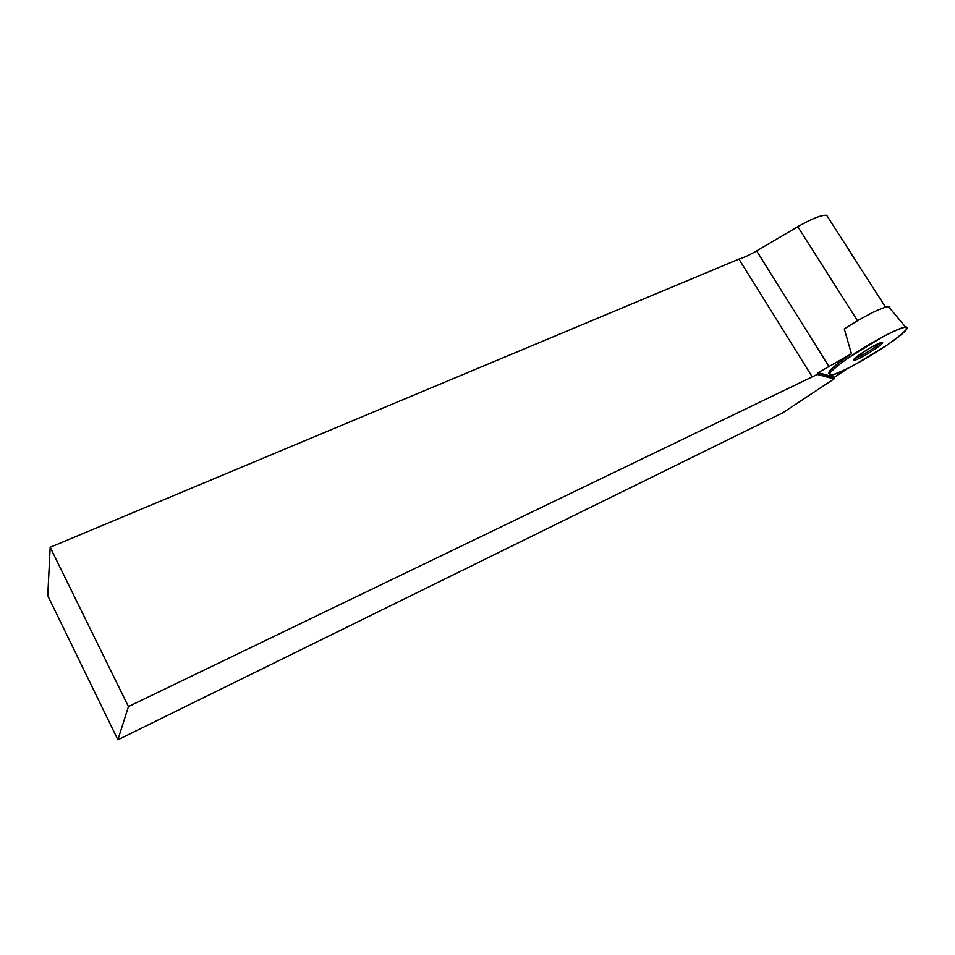 <?xml version="1.0" encoding="UTF-8"?>
<svg xmlns="http://www.w3.org/2000/svg" width="955" height="955" viewBox="0 0 955 955"><rect width="100%" height="100%" fill="white"/><g stroke="black" fill="none" stroke-linecap="round" stroke-linejoin="round"><path stroke-width="1.43" d="M889.905 306.842L888.46 306.555C880.104 308.095 865.373 315.532 844.268 328.89L851.442 353.78L818.113 372.689L817.277 374.432L128.436 706.581L117.883 739.803L782.814 412.775L834.061 378.872L817.277 374.432M853.854 360.19C850.344 359.713 877.394 342.535 881.835 342.451C887.959 341.532 858.772 360.298 854.248 360.226L853.854 360.19M906.617 329.224C900.804 338.798 840.364 375.327 830.874 375.124C826.409 374.324 834.945 366.756 856.48 352.395C876.499 339.419 899.646 327.481 905.519 327.028C907.369 326.873 907.728 327.601 906.617 329.224L905.817 327.004C901.305 327.959 893.617 331.242 882.73 336.852L848.088 357.994C838.395 364.941 832.211 370.11 829.549 373.501L831.339 375.064C836.258 373.775 843.886 370.433 854.248 365.049L887.1 345.065C896.721 338.285 903.227 333.009 906.617 329.224M117.883 739.803L47.75 595.693L50.173 547.287L738.943 259.091C743.79 257.683 749.675 254.949 756.623 250.902L797.807 226.705C811.75 218.695 821.372 214.887 826.672 215.281L828.51 218.146M847.789 368.415L834.575 377.165L834.061 378.872M829.465 373.68C826.517 372.438 833.846 365.801 851.442 353.78M50.173 547.287L128.436 706.581M738.943 259.091L812.132 376.724M880.522 342.785C876.977 346.665 859.763 357.134 854.737 358.483M857.495 320.737L797.807 226.705M829.107 366.732L756.623 250.902M817.79 373.023L834.348 377.5M834.575 377.165L818.113 372.689M888.46 306.555L905.519 327.028M853.913 359.402L854.248 360.226M885.5 307.14L826.672 215.281M817.886 372.868L834.407 377.344"/></g></svg>
